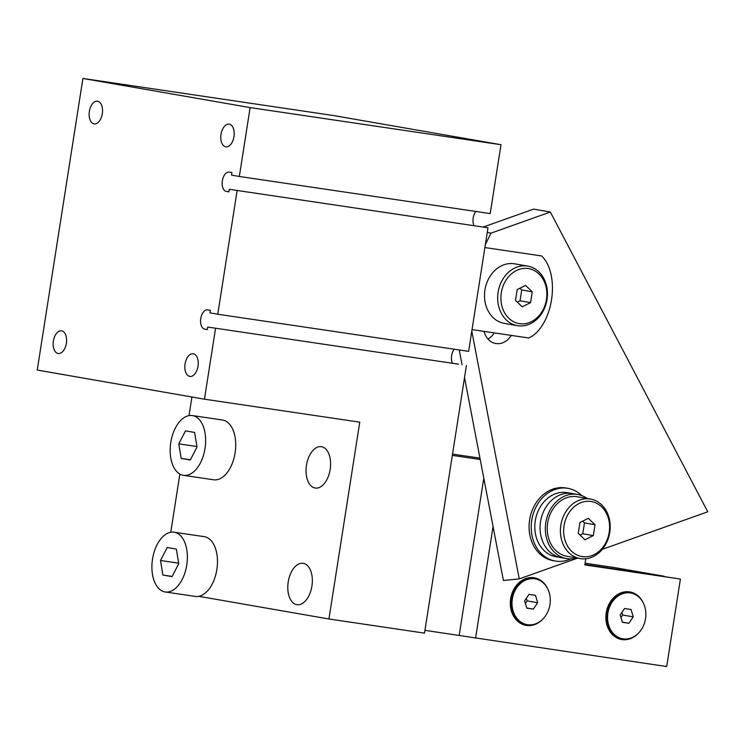 <?xml version="1.0" encoding="UTF-8"?>
<svg xmlns="http://www.w3.org/2000/svg" width="745" height="745" viewBox="0 0 745 745"><rect width="100%" height="100%" fill="white"/><g stroke="black" fill="none" stroke-linecap="round" stroke-linejoin="round"><path stroke-width="1.12" d="M458.585 364.175L207.715 327.064L458.585 364.175M207.715 327.064L207.324 329.607L204.763 329.169A9.76 5.615 98.4 0 1 200.74 318.627A9.76 5.615 98.4 0 1 207.706 309.864A9.76 5.615 98.4 0 1 207.79 309.883L210.341 310.32L209.941 312.872L217.764 314.232L468.633 351.351L487.984 227.774L229.292 189.295L228.892 191.847L226.34 191.4A9.76 5.615 98.4 0 1 222.308 180.867A9.76 5.615 98.4 0 1 229.274 172.104A9.76 5.615 98.4 0 1 229.358 172.114L231.918 172.561L231.518 175.112L239.331 176.472L490.201 213.582L500.994 144.707L250.124 107.587L239.331 176.472M454.236 349.219A9.76 5.615 -81.6 0 0 452.364 363.253M229.292 189.295L487.984 227.774M475.813 211.459A9.76 5.615 -81.6 0 0 473.941 225.493M237.115 190.664L217.764 314.232M250.124 107.587L82.909 78.458L37.25 370.06L204.456 399.19L359.76 422.164L328.936 618.993L198.822 596.326M215.538 328.424L204.456 399.19M233.986 136.624A11.454 6.584 98.4 0 1 225.819 146.821A11.454 6.584 98.4 0 1 220.986 134.528A11.454 6.584 98.4 0 1 229.171 124.164A11.454 6.584 98.4 0 1 233.986 136.624M66.37 343.287A11.454 6.584 98.4 0 1 58.203 353.493A11.454 6.584 98.4 0 1 53.361 341.201A11.454 6.584 98.4 0 1 61.556 330.836A11.454 6.584 98.4 0 1 66.37 343.287M102.326 113.687A11.454 6.584 98.4 0 1 94.159 123.884A11.454 6.584 98.4 0 1 89.316 111.592A11.454 6.584 98.4 0 1 97.511 101.227A11.454 6.584 98.4 0 1 102.326 113.687M198.03 366.223A11.454 6.584 98.4 0 1 189.863 376.43A11.454 6.584 98.4 0 1 185.03 364.137A11.454 6.584 98.4 0 1 193.216 353.763A11.454 6.584 98.4 0 1 198.03 366.223M330.175 469.434A20.916 12.022 98.4 0 1 315.265 488.059A20.916 12.022 98.4 0 1 306.428 465.606A20.916 12.022 98.4 0 1 321.384 446.674A20.916 12.022 98.4 0 1 330.175 469.434M311.913 586.073A20.916 12.022 98.4 0 1 297.004 604.698A20.916 12.022 98.4 0 1 288.166 582.245A20.916 12.022 98.4 0 1 303.122 563.313A20.916 12.022 98.4 0 1 311.913 586.073M500.994 144.707L333.779 115.577L82.909 78.458M191.931 397.01L189.016 415.608M179.862 474.071L170.754 532.247M328.936 618.993L424.501 633.129L466.407 365.534M472.032 329.607L528.708 337.988A44.272 25.451 -81.6 0 0 551.524 299.816A44.272 25.451 -81.6 0 0 541.559 255.935L484.883 247.554M577.58 558.135L519.256 578.902L503.396 580.485L464.526 377.566M485.377 244.425L491.029 233.138L550.332 212.027L707.75 511.796L602.314 549.335M519.256 578.902L471.799 331.134M459.237 349.954L462.077 364.78M511.247 335.408A18.83 15.403 -80.1 0 1 495.76 343.501A18.83 15.403 -80.1 0 1 484.092 331.395M487.938 338.975A18.83 15.403 99.9 0 0 494.27 332.894M550.332 212.027L533.616 209.112L483.421 226.983M491.029 233.138L487.249 232.477M542.649 619.253A24.147 19.752 -80.1 0 1 513.873 616.655A24.147 19.752 -80.1 0 1 519.926 581.901A24.147 19.752 -80.1 0 1 547.892 589.174M638.223 633.399A24.147 19.752 -80.1 0 1 609.447 630.792A24.147 19.752 -80.1 0 1 615.5 596.037A24.147 19.752 -80.1 0 1 643.457 603.31M585.793 558.769L584.825 564.924L680.399 579.061L584.89 564.496L664.009 576.202L613.852 567.466L585.095 563.211M680.399 579.061L666.701 666.542L424.939 630.345M483.794 478.169L459.171 635.411M475.561 638.26L493.06 526.529M479.957 458.156L452.541 454.096M452.336 455.381L480.218 459.507M178.753 563.667L172.039 576.649L162.913 575.056L160.51 560.491L167.234 547.51L176.351 549.093L178.753 563.667M160.51 560.491L178.679 563.173M162.913 575.056L172.151 576.425M165.213 591.968L195.311 596.419A30.219 17.368 -81.6 0 0 216.851 569.515A30.219 17.368 -81.6 0 0 204.158 536.642L174.06 532.191A30.219 17.368 98.4 0 1 186.753 565.064A30.219 17.368 98.4 0 1 165.213 591.968A30.219 17.368 98.4 0 1 152.455 559.532A30.219 17.368 98.4 0 1 174.06 532.191M197.025 447.028L190.301 460.01L181.184 458.417L178.781 443.852L185.496 430.871L194.622 432.454L197.025 447.028M178.781 443.852L196.941 446.534M181.184 458.417L190.422 459.786M183.475 475.329L213.582 479.78A30.219 17.368 -81.6 0 0 235.113 452.876A30.219 17.368 -81.6 0 0 222.42 420.003L192.322 415.552A30.219 17.368 98.4 0 1 205.015 448.425A30.219 17.368 98.4 0 1 183.475 475.329A30.219 17.368 98.4 0 1 170.717 442.893A30.219 17.368 98.4 0 1 192.322 415.552M584.946 539.762L578.25 533.346L579.955 522.515L588.308 518.324L595.004 524.741L593.309 535.571L584.946 539.762M580.076 535.087L582.776 533.737L584.471 522.906L582.646 521.165M593.309 535.571L582.776 533.737M595.004 524.741L584.471 522.906M590.943 501.487A27.891 22.816 -80.1 0 1 604.018 545.712A27.891 22.816 -80.1 0 1 564.924 539.929A27.891 22.816 -80.1 0 1 590.943 501.487M589.984 498.964A30.219 24.725 99.9 0 0 560.901 524.88A30.219 24.725 99.9 0 0 580.122 558.582A30.219 24.725 99.9 0 0 609.661 533.057A30.219 24.725 99.9 0 0 590.496 499.048A30.219 24.725 99.9 0 0 589.984 498.964M580.122 558.582L566.964 556.292A30.219 24.725 -80.1 0 1 547.743 522.59A30.219 24.725 -80.1 0 1 576.816 496.673A30.219 24.725 -80.1 0 1 577.328 496.757L590.496 499.048M522.208 306.828L515.512 300.412L517.207 289.582L525.57 285.391L532.256 291.807L530.561 302.638L522.208 306.828M517.337 302.153L520.029 300.803L521.724 289.973L519.908 288.231M530.561 302.638L520.029 300.803M532.256 291.807L521.724 289.973M528.205 268.554A27.891 22.816 -80.1 0 1 541.28 312.779A27.891 22.816 -80.1 0 1 502.177 306.996A27.891 22.816 -80.1 0 1 528.205 268.554M527.246 266.03A30.219 24.725 99.9 0 0 498.163 291.947A30.219 24.725 99.9 0 0 517.384 325.649A30.219 24.725 99.9 0 0 546.923 300.123A30.219 24.725 99.9 0 0 527.758 266.114A30.219 24.725 99.9 0 0 527.246 266.03M517.384 325.649L504.216 323.349A30.219 24.725 -80.1 0 1 484.995 289.656A30.219 24.725 -80.1 0 1 514.078 263.739A30.219 24.725 -80.1 0 1 514.59 263.823L527.758 266.114M525.411 603.431L527.134 600.889L526.352 598.254M533.327 609.131L526.808 608.162L524.629 600.796L528.969 594.389L535.487 595.348L537.667 602.724L533.327 609.131L526.752 607.985M537.667 602.724L527.134 600.889M534.742 578.8A23.244 19.016 -80.1 0 1 535.134 578.856A23.244 19.016 -80.1 0 1 549.875 605.024A23.244 19.016 -80.1 0 1 527.153 624.655A23.244 19.016 -80.1 0 1 512.374 598.729A23.244 19.016 -80.1 0 1 534.742 578.8M527.153 624.655L526.37 624.515A23.244 19.016 -80.1 0 1 511.582 598.598A23.244 19.016 -80.1 0 1 533.951 578.66A23.244 19.016 -80.1 0 1 534.342 578.725L535.134 578.856M620.976 617.568L622.699 615.025L621.917 612.39M628.892 623.267L622.382 622.298L620.194 614.932L624.534 608.525L631.052 609.485L633.231 616.86L628.892 623.267L622.326 622.122M633.231 616.86L622.699 615.025M630.307 592.936A23.244 19.016 -80.1 0 1 630.708 593.001A23.244 19.016 -80.1 0 1 645.449 619.16A23.244 19.016 -80.1 0 1 622.727 638.791A23.244 19.016 -80.1 0 1 607.939 612.874A23.244 19.016 -80.1 0 1 630.307 592.936M622.727 638.791L621.935 638.651A23.244 19.016 -80.1 0 1 607.147 612.735A23.244 19.016 -80.1 0 1 629.525 592.796A23.244 19.016 -80.1 0 1 629.916 592.862L630.708 593.001M587.069 498.452A32.538 26.624 99.9 0 0 577.729 494.466L572.467 493.544A32.538 26.624 99.9 0 0 540.656 521.034A32.538 26.624 99.9 0 0 561.292 557.66L556.031 556.739A32.538 26.624 99.9 0 1 535.385 520.122A32.538 26.624 99.9 0 1 567.196 492.631L572.467 493.544A32.538 26.624 99.9 0 0 540.656 521.034A32.538 26.624 99.9 0 0 561.292 557.66L566.563 558.573A32.538 26.624 99.9 0 0 576.695 557.986M577.729 494.466A32.538 26.624 99.9 0 0 545.917 521.956A32.538 26.624 99.9 0 0 566.563 558.573M581.724 495.565A36.896 30.191 99.9 0 0 567.941 488.338L565.809 487.966A36.896 30.191 99.9 0 0 529.611 519.898A36.896 30.191 99.9 0 0 553.144 560.659L555.276 561.032A36.896 30.191 99.9 0 0 570.698 558.899M567.941 488.338A36.896 30.191 99.9 0 0 531.744 520.271A36.896 30.191 99.9 0 0 555.276 561.032M204.763 329.169L207.333 329.541M226.34 191.4L228.901 191.782"/></g></svg>
